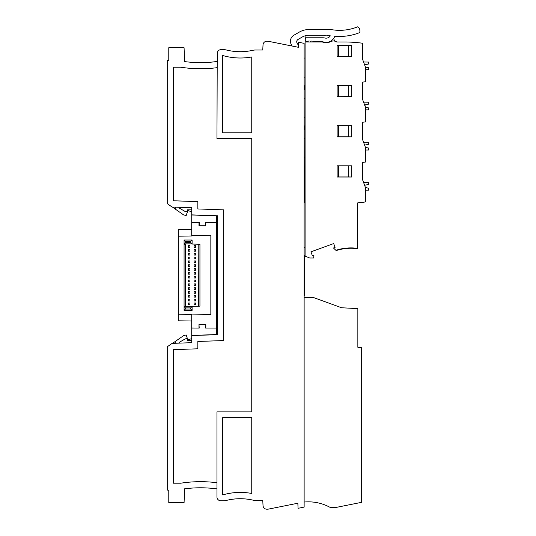<?xml version="1.0" encoding="UTF-8"?>
<svg xmlns="http://www.w3.org/2000/svg" width="536" height="536" viewBox="0 0 536 536"><rect width="100%" height="100%" fill="white"/><g stroke="black" fill="none" stroke-linecap="round" stroke-linejoin="round"><path stroke-width="0.8" d="M304.133 297.433L313.915 297.688L341.593 307.758L357.854 308.615L357.854 347.281L361.673 347.75L361.673 502.319L336.796 507.291L329.942 507.291C321.861 502.976 313.259 501.22 304.133 502.038M352.118 308.314L341.593 307.758M304.133 507.096L304.133 43.356L298.398 42.21L298.398 47.295L268.717 41.366A7.645 7.645 -166.7 0 0 267.216 41.218L266.848 41.218A3.826 3.826 168.5 0 0 263.029 44.843L262.761 50.009L255.444 50.009A11.47 11.47 177 0 0 252.925 50.29A57.54 57.54 177 0 1 226.299 49.975A11.47 11.47 177 0 0 223.512 49.627L221.067 49.627A3.826 3.826 -179.1 0 0 217.241 53.319L216.959 138.523L251.753 138.523L251.753 411.896L216.959 411.896L216.959 496.966A3.826 3.826 179.7 0 0 220.778 500.792L223.512 500.792A11.47 11.47 0.4 0 0 226.299 500.443A57.54 57.54 -166.7 0 1 252.925 500.128A11.47 11.47 -166.7 0 0 255.444 500.403L262.761 500.403L263.029 505.575A3.826 3.826 -0.9 0 0 266.848 509.2L267.216 509.2A7.645 7.645 -166.7 0 0 268.717 509.053L297.862 503.23L298.043 508.316L304.133 507.096M216.571 488.845L216.959 488.899A122.349 122.349 179.1 0 0 184.558 488.832L184.076 502.701L168.78 502.701L168.78 490.085L167.252 490.085L167.252 346.785L172.123 343.375L191.72 342.692L191.72 335.556L217.529 334.658L217.529 215.76L191.72 214.862L191.72 207.727L172.123 207.043L167.252 203.633L167.252 60.334L168.78 60.334L168.78 47.717L184.076 47.717L184.558 61.58A122.349 122.349 179.1 0 0 216.959 61.519L210.789 62.196M216.959 67.69A128.466 128.466 179.1 0 1 180.753 67.214L173.369 67.214L173.369 200.772L197.838 201.63L197.838 208.953L223.646 209.851L223.646 340.561L197.838 341.466L197.838 348.789L173.369 349.646L173.369 483.204L180.753 483.204A128.466 128.466 179.1 0 1 216.959 482.728M251.753 56.957A63.087 63.087 -179.7 0 1 222.695 55.503L222.695 132.787L251.753 132.787L251.753 56.957M251.753 493.462L251.753 417.631L222.695 417.631L222.695 494.916A63.087 63.087 -166.7 0 1 251.753 493.462M205.871 327.972L205.871 324.535L205.65 328.079L217.529 328.039L217.529 324.89L216.578 324.896M216.578 225.489L217.529 225.502L217.529 222.38L216.578 222.346L216.578 215.861L191.72 214.99L191.72 222.333L199.211 222.333L199.211 225.77L205.65 225.77L205.65 222.333L216.578 222.333L216.578 327.972M172.384 207.05L175.285 209.08L175.285 207.151M188.096 209.831L186.18 215.512L183.627 214.923L175.285 209.08M216.959 488.899L214.219 488.557M212.846 488.41L210.789 488.222M209.409 488.115L207.345 487.981M205.965 487.907L203.901 487.834M202.521 487.807L200.451 487.787M199.07 487.8L197 487.84M195.627 487.887L193.556 487.988M192.176 488.075L189.429 488.289M192.471 488.055L192.92 488.028M205.757 487.901L206.427 487.934M211.043 488.242L213.02 488.43M188.082 340.588L186.18 334.96L183.741 335.523L172.545 343.362M175.285 343.268L175.285 341.445M187.901 210.554L191.72 211.794M192.176 62.343L191.251 62.277M194.005 62.457L194.575 62.484M197.268 62.585L197.791 62.598M200.893 62.625L200.451 62.625M204.27 62.571L203.901 62.578M209.409 62.303L207.713 62.417M192.471 62.364L192.92 62.39M204.444 62.565L206.427 62.484M199.07 62.618L197 62.578M195.627 62.531L193.556 62.431M187.888 339.864L191.72 338.618L187.888 339.864M365.425 187.52L368.748 188.223L365.425 187.52L364.922 186.139L364.922 185.215L368.748 184.404L368.748 182.488L363.576 182.448L362.437 179.312L365.498 187.721L365.498 201.958L357.465 202.943L357.465 248.329C350.129 247.364 342.94 248.021 335.898 250.312L333.459 247.994L335.074 247.404L333.673 243.565L310.954 251.833L333.673 243.565L335.074 247.404L333.673 243.565M309.674 41.982A1.528 1.528 169.9 0 0 311.068 41.078L322.384 41.574A9.179 9.179 -5.7 0 0 334.578 36.743A0.764 0.764 -5.7 0 1 335.342 36.281A54.29 54.29 -5.7 0 0 358.805 32.937A1.722 1.722 -5.7 0 0 359.911 31.209L359.823 29.936A3.444 3.444 -5.7 0 0 358.577 27.524L357.7 26.8A48.173 48.173 -5.7 0 1 332.876 29.855A30.585 30.585 -5.7 0 0 328.601 29.554L308.83 29.554A19.115 19.115 174.3 0 0 299.276 32.12L293.882 35.229L299.276 32.12M351.73 125.659L337.117 125.659L337.117 136.854L351.73 136.854L348.675 136.801L348.675 125.712L351.73 125.659L351.73 136.854M351.73 165.805L337.117 165.805L337.117 177.001L351.73 177.001L348.675 176.947L348.675 165.859L351.73 165.805L351.73 177.001M337.117 96.708L351.73 96.708L348.675 96.654L348.675 85.566L351.73 85.512L337.117 85.512L337.117 96.708L348.675 96.654M351.73 85.512L351.73 96.708M337.117 56.561L351.73 56.561L348.675 56.508L348.675 45.419L351.73 45.366L337.117 45.366L337.117 56.561L348.675 56.508M351.73 45.366L351.73 56.561M346.43 41.982L336.722 41.982L346.43 41.982A146.676 146.676 -13 0 1 362.437 43.215L362.437 43.215A146.676 146.676 -18.1 0 0 346.43 41.982L336.722 41.982A6.117 6.117 -12.2 0 0 330.531 41.667A9.561 9.561 -12.2 0 1 322.37 41.982L305.085 41.982L305.085 256.094L309.674 258.004L313.634 258.004L313.969 255.089L312.347 255.679L310.954 251.833L312.347 255.679M362.437 43.215L362.437 58.88L365.498 67.281L365.498 81.753L362.437 82.129L362.437 99.026L365.498 107.428L365.498 121.9L362.437 122.275L362.437 139.166L365.498 147.574L365.498 162.04L362.437 162.421L362.437 179.312M305.085 37.775L306.538 37.775A0.67 0.67 -11.6 0 0 306.538 37.815A0.67 0.67 -2.5 0 1 306.538 37.775L305.085 37.775L305.085 35.825L305.085 37.775M336.722 41.982A6.117 6.117 -2.4 0 0 335.958 41.553A3.826 3.826 -10.1 0 1 333.767 38.257A9.179 9.179 -5.7 0 0 334.578 36.743A0.764 0.764 -5.7 0 1 335.342 36.281A54.29 54.29 -1.2 0 0 337.432 36.401M357.465 248.329L357.465 248.677C350.229 247.719 343.127 248.349 336.166 250.567L335.898 250.312M365.498 150.02L368.748 149.993L368.748 148.083L365.425 147.373L364.922 146L364.922 145.068L368.748 144.258L368.748 142.348L363.576 142.301L362.437 139.166L362.437 133.35L362.437 139.166M296.743 42.009A2.673 2.673 -1.4 0 1 298.07 39.43A2.673 2.673 -6.1 0 0 297.091 43.088L298.398 45.346L297.091 43.088A2.673 2.673 -6.1 0 1 298.07 39.43L302.143 37.085A13.38 13.38 -5.7 0 1 308.83 35.289L323.798 35.289A2.291 2.291 -4.5 0 1 324.87 35.557A2.673 2.673 -4.5 0 0 327.362 35.557A2.291 2.291 -4.5 0 1 328.434 35.289L329.607 35.289A0.576 0.576 -5.7 0 1 330.062 36.214A4.971 4.971 -5.7 0 1 325.05 38.043A11.47 11.47 -5.7 0 0 322.592 37.775L306.9 37.775A1.628 1.628 -5.7 0 0 305.279 39.403L305.279 40.167A1.628 1.628 -5.7 0 0 307.932 41.426A1.91 1.91 -5.7 0 1 309.218 40.997A1.91 1.91 -5.7 0 0 307.932 41.426A1.628 1.628 -1.2 0 1 305.279 40.274M348.675 45.419L344.775 45.366M290.458 41.721A6.881 6.881 -1.4 0 0 291.363 44.629L292.18 46.056L291.363 44.629A6.881 6.881 -6.1 0 1 293.882 35.229M304.133 202.775L304.897 202.762L305.085 45.48M304.133 247.558L305.085 247.578M304.897 98.189L304.133 98.202M304.133 117.284L304.897 117.304M304.897 89.586L304.321 89.586L304.321 85.76L304.897 85.76L304.321 85.76M304.897 169.872L304.321 169.872L304.321 166.053L304.897 166.053L304.321 166.053M304.897 129.725L304.321 129.725L304.321 125.906L304.897 125.906L304.321 125.906M304.897 58.042L304.133 58.062M304.133 77.137L304.897 77.157M304.897 138.328L304.133 138.348M304.133 157.43L304.897 157.45M304.897 178.475L304.133 178.495M304.897 197.596L304.133 197.576M364.922 146L364.922 145.068L364.922 146M365.425 67.08L368.748 67.791L365.425 67.08L364.922 65.707L364.922 64.776L368.748 63.965L368.748 62.055L363.576 62.009L362.437 58.88M368.748 107.937L365.425 107.227L368.748 107.937L368.748 109.847L365.498 109.873M365.425 107.227L364.922 104.922L368.748 104.111L368.748 102.202L363.576 102.155L362.437 99.026L362.437 93.204L362.437 99.026M368.748 67.791L368.748 69.7L365.498 69.727M364.922 65.707L364.922 64.776L364.922 65.707M364.922 105.853L364.922 104.922L364.922 105.853M368.748 188.223L368.748 190.139L365.498 190.166M364.922 186.139L364.922 185.215L364.922 186.139M337.117 177.001L338.544 176.947L338.544 165.859L348.675 165.859M338.544 176.947L348.675 176.947M338.544 165.859L344.775 165.805M337.117 136.854L338.544 136.801L338.544 125.712L348.675 125.712M338.544 136.801L348.675 136.801M338.544 125.712L344.775 125.659M338.544 96.654L338.544 85.566L348.675 85.566M338.544 85.566L344.775 85.512M338.544 45.419L338.544 56.508M304.133 295.282L304.455 295.282A458.809 458.809 -178.9 0 0 304.455 255.136L304.133 255.136M362.437 162.421L362.437 169.691L362.437 162.421M362.437 122.275L362.437 129.544L362.437 122.275M362.437 82.129L362.437 89.398L362.437 82.129M359.911 31.209A1.722 1.722 -5.7 0 1 358.805 32.937M359.569 28.857A3.444 3.444 -1.2 0 0 358.577 27.524L357.7 26.8A48.173 48.173 -5.7 0 1 332.876 29.855M328.601 29.554L308.83 29.554M305.279 39.403L305.279 40.167M191.72 321.024L178.341 320.789L178.341 229.629L191.72 229.395M216.578 334.692L216.578 328.079L205.65 328.079M191.72 214.434L191.72 214.99M216.578 334.558L191.72 335.429L191.72 335.985M191.72 335.429L191.72 314.438L178.341 314.21M216.578 324.515L217.529 324.501M216.578 225.87L217.529 225.891M178.341 236.209L191.72 235.974L191.72 235.378L210.842 235.713L210.842 314.578L191.72 314.907M191.72 222.333L191.72 235.378M217.529 325.144L216.578 325.312M217.529 225.274L216.578 225.1M199.084 244.255L192.102 244.048L190.769 242.52L190.769 241.374L185.416 241.374L184.076 240.034L192.102 240.034L192.102 243.86L184.076 243.86L184.076 240.034M192.102 244.048L199.941 244.255L199.941 306.156L198.186 306.156M185.416 309.044L185.416 307.899L190.769 307.899L190.769 309.044L185.416 309.044L184.076 310.384L192.102 310.384L192.102 306.559L184.076 306.559L184.652 306.156M184.652 243.86L184.076 244.255L184.076 306.156L185.59 306.156L185.59 244.255L184.076 244.255M190.769 307.899L192.102 306.371L199.372 306.156M184.076 310.384L184.076 306.559L185.416 307.899M190.769 241.374L192.102 240.034M184.076 243.86L185.416 242.52L190.769 242.52M185.416 241.374L185.416 242.52M185.838 306.559L185.838 243.86M192.102 310.384L190.769 309.044M188.377 289.453L188.377 287.731L189.905 287.731L189.905 289.453L188.377 289.453M189.905 304.743L188.377 304.743L188.377 303.021L189.905 303.021L189.905 304.743M188.377 262.687L188.377 260.965L189.905 260.965L189.905 262.687L188.377 262.687M189.905 270.332L188.377 270.332L188.377 268.616L189.905 268.616L189.905 270.332M188.377 281.802L188.377 280.08L189.905 280.08L189.905 281.802L188.377 281.802M189.905 257.146L189.905 258.861L188.377 258.861L188.377 257.146L189.905 257.146M188.377 277.983L188.377 276.261L189.905 276.261L189.905 277.983L188.377 277.983M188.377 293.272L188.377 291.55L189.905 291.55L189.905 293.272L188.377 293.272M189.905 251.216L188.377 251.216L188.377 249.495L189.905 249.495L189.905 251.216M188.377 300.924L188.377 299.202L189.905 299.202L189.905 300.924L188.377 300.924M189.905 285.628L188.377 285.628L188.377 283.906L189.905 283.906L189.905 285.628M189.905 245.676L189.905 247.391L188.377 247.391L188.377 245.676L189.905 245.676M189.905 297.098L188.377 297.098L188.377 295.376L189.905 295.376L189.905 297.098M194.112 283.906L195.64 283.906L195.64 285.628L194.112 285.628L194.112 283.906M194.112 295.376L195.64 295.376L195.64 297.098L194.112 297.098L194.112 295.376M194.112 274.157L194.112 272.435L195.64 272.435L195.64 274.157L194.112 274.157M195.64 258.861L194.112 258.861L194.112 257.146L195.64 257.146L195.64 258.861M194.112 300.924L194.112 299.202L195.64 299.202L195.64 300.924L194.112 300.924M194.112 251.216L194.112 249.495L195.64 249.495L195.64 251.216L194.112 251.216M195.64 303.021L195.64 304.743L194.112 304.743L194.112 303.021L195.64 303.021M195.64 293.272L194.112 293.272L194.112 291.55L195.64 291.55L195.64 293.272M195.64 281.802L194.112 281.802L194.112 280.08L195.64 280.08L195.64 281.802M194.112 245.676L195.64 245.676L195.64 247.391L194.112 247.391L194.112 245.676M194.112 266.513L194.112 264.791L195.64 264.791L195.64 266.513L194.112 266.513M194.112 268.616L195.64 268.616L195.64 270.332L194.112 270.332L194.112 268.616M195.64 277.983L194.112 277.983L194.112 276.261L195.64 276.261L195.64 277.983M195.64 255.042L194.112 255.042L194.112 253.32L195.64 253.32L195.64 255.042M195.64 260.965L195.64 262.687L194.112 262.687L194.112 260.965L195.64 260.965M195.64 289.453L194.112 289.453L194.112 287.731L195.64 287.731L195.64 289.453M188.377 255.042L188.377 253.32L189.905 253.32L189.905 255.042L188.377 255.042M188.377 274.157L188.377 272.435L189.905 272.435L189.905 274.157L188.377 274.157M188.377 266.513L188.377 264.791L189.905 264.791L189.905 266.513L188.377 266.513M198.186 244.048L198.186 306.371M198.186 244.255L198.427 306.156M198.427 244.255L199.941 244.255M178.93 207.278A1.146 1.146 179 0 0 179.506 208.216L184.719 211.231A3.826 3.826 -1 0 0 186.629 211.74L187.138 211.74L187.138 209.831L191.72 209.831M205.65 222.333L216.578 222.447M205.65 225.77L205.871 222.447M205.871 225.884L199.211 225.77M191.72 222.447L199.211 222.333M198.99 222.447L198.99 225.884M191.72 327.972L199.211 328.079L198.99 324.535L198.99 327.972M205.871 324.535L198.99 324.535M205.65 324.642L199.211 324.642M178.93 343.141A1.146 1.146 -1 0 1 179.506 342.196L184.719 339.188A3.826 3.826 179 0 1 186.629 338.678L187.138 338.678L187.138 340.588L191.72 340.588M191.72 328.079L199.211 328.079M304.897 202.762L304.897 201.851L304.133 201.884M368.748 102.202L363.576 102.155M368.748 142.348L363.576 142.301M368.748 182.488L363.576 182.448M335.958 41.553A3.826 3.826 -2.4 0 1 333.767 38.257A9.179 9.179 -1.2 0 0 334.524 36.857M307.932 41.426A1.91 1.91 -1.2 0 1 309.218 40.997M368.748 62.055L363.576 62.009M357.7 26.8A48.173 48.173 -1.2 0 1 337.68 30.291M298.07 39.43L302.143 37.085A13.38 13.38 -1.2 0 1 305.085 35.825"/></g></svg>
